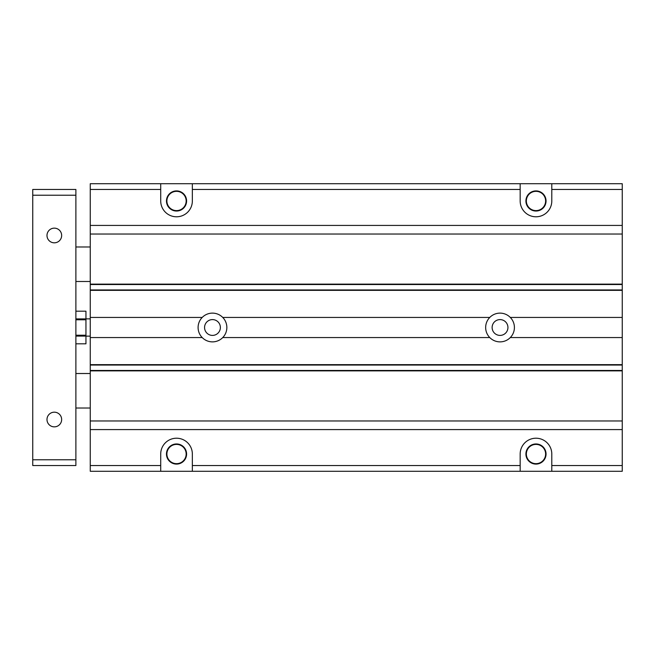 <?xml version="1.0" encoding="UTF-8"?>
<svg xmlns="http://www.w3.org/2000/svg" width="655" height="655" viewBox="0 0 655 655"><rect width="100%" height="100%" fill="white"/><g stroke="black" fill="none" stroke-linecap="round" stroke-linejoin="round"><path stroke-width="0.98" d="M622.25 183.719L551.797 183.719L622.25 183.719L622.25 234.04L90.259 234.04L90.259 471.281L160.712 471.281L90.259 471.281M622.25 234.04L622.25 337.562L510.302 337.562A14.377 14.377 0 0 1 485.658 327.5A14.377 14.377 0 0 1 489.768 317.438L222.741 317.438A14.377 14.377 0 0 1 222.741 337.562A14.377 14.377 0 0 1 198.097 327.5A14.377 14.377 0 0 1 202.207 317.438L90.259 317.438M622.25 317.438L510.302 317.438A14.377 14.377 0 0 1 510.302 337.562M492.126 327.5A7.909 7.909 0 0 1 503.99 320.655A7.909 7.909 0 0 1 503.99 334.345A7.909 7.909 0 0 1 492.126 327.5M489.768 337.562L222.741 337.562M202.207 337.562L90.259 337.562M622.25 337.562L622.25 365.048L90.259 365.048M489.768 317.438A14.377 14.377 0 0 1 510.302 317.438M202.207 317.438A14.377 14.377 0 0 1 222.741 317.438M520.168 183.719L551.797 183.719L551.797 200.97A15.818 15.818 0 0 1 535.978 216.789A15.818 15.818 0 0 1 520.168 200.97L520.168 183.719L192.349 183.719L192.349 200.97A15.818 15.818 0 0 1 176.531 216.789A15.818 15.818 0 0 1 160.712 200.97L160.712 183.719L90.259 183.719L90.259 234.04M520.168 471.281L520.168 454.03A15.818 15.818 0 0 1 535.978 438.211A15.818 15.818 0 0 1 551.797 454.03L551.797 471.281L160.712 471.281L160.712 454.03A15.818 15.818 0 0 1 176.531 438.211A15.818 15.818 0 0 1 192.349 454.03L192.349 471.281M622.25 365.048L622.25 429.582L90.259 429.582M622.25 420.96L90.259 420.96M622.25 225.418L90.259 225.418M192.349 183.719L90.259 183.719M622.25 429.582L622.25 471.281L551.797 471.281M126.833 471.281L151.461 471.281M75.882 319.771L85.952 319.771L85.952 318.911L75.882 318.911M75.882 311.182L85.952 311.182L85.952 318.911M75.882 336.089L85.952 336.089L85.952 335.229L75.882 335.229M85.952 336.089L85.952 343.818L75.882 343.818M166.894 200.97A9.637 9.637 0 0 0 181.345 209.313A9.637 9.637 0 0 0 181.345 192.627A9.637 9.637 0 0 0 166.894 200.97M85.952 335.229L85.952 319.771M186.593 200.97A10.062 10.062 0 0 0 176.531 190.908A10.062 10.062 0 0 0 166.468 200.97A10.062 10.062 0 0 0 176.531 211.041A10.062 10.062 0 0 0 186.593 200.97M85.952 318.87L90.259 318.87M166.894 454.03A9.637 9.637 0 0 0 181.345 462.373A9.637 9.637 0 0 0 181.345 445.687A9.637 9.637 0 0 0 166.894 454.03M186.593 454.03A10.062 10.062 0 0 0 176.531 443.959A10.062 10.062 0 0 0 166.468 454.03A10.062 10.062 0 0 0 176.531 464.092A10.062 10.062 0 0 0 186.593 454.03M525.916 200.97A10.062 10.062 0 0 0 535.978 211.041A10.062 10.062 0 0 0 546.049 200.97A10.062 10.062 0 0 0 535.978 190.908A10.062 10.062 0 0 0 525.916 200.97M526.35 200.97A9.637 9.637 0 0 0 540.801 209.313A9.637 9.637 0 0 0 540.801 192.627A9.637 9.637 0 0 0 526.35 200.97M525.916 454.03A10.062 10.062 0 0 0 535.978 464.092A10.062 10.062 0 0 0 546.049 454.03A10.062 10.062 0 0 0 535.978 443.959A10.062 10.062 0 0 0 525.916 454.03M526.35 454.03A9.637 9.637 0 0 0 540.801 462.373A9.637 9.637 0 0 0 540.801 445.687A9.637 9.637 0 0 0 526.35 454.03M204.565 327.5A7.909 7.909 0 0 1 216.428 320.655A7.909 7.909 0 0 1 216.428 334.345A7.909 7.909 0 0 1 204.565 327.5M90.259 373.514L75.882 373.514M90.259 246.984L75.882 246.984M61.652 419.519A7.336 7.336 0 0 1 54.316 426.855A7.336 7.336 0 0 1 46.988 419.519A7.336 7.336 0 0 1 54.316 412.183A7.336 7.336 0 0 1 61.652 419.519M61.652 235.481A7.336 7.336 0 0 1 54.316 242.817A7.336 7.336 0 0 1 46.988 235.481A7.336 7.336 0 0 1 54.316 228.145A7.336 7.336 0 0 1 61.652 235.481M32.75 195.223L32.75 459.777L75.882 459.777L75.882 189.467L32.75 189.467L32.75 195.223L75.882 195.223M32.75 459.777L32.75 465.533L75.882 465.533L75.882 459.777M622.25 364.647L90.259 364.647M622.25 290.353L90.259 290.353M520.168 189.467L192.349 189.467M520.168 465.533L192.349 465.533M622.25 370.869L90.259 370.869M622.25 370.468L90.259 370.468M622.25 289.952L90.259 289.952M622.25 284.532L90.259 284.532M622.25 284.131L90.259 284.131M160.712 189.467L90.259 189.467M622.25 189.467L551.797 189.467M622.25 465.533L551.797 465.533M160.712 465.533L90.259 465.533M85.952 336.13L90.259 336.13M90.259 408.016L75.882 408.016M90.259 281.486L75.882 281.486"/></g></svg>
